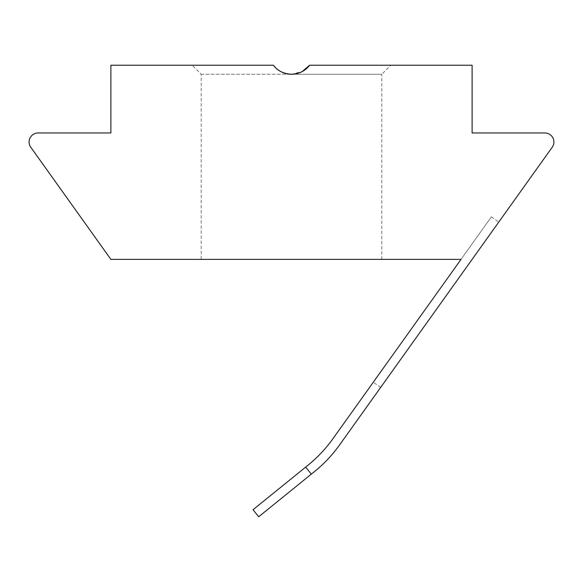 <?xml version="1.0" encoding="UTF-8"?>
<svg xmlns="http://www.w3.org/2000/svg" width="582" height="582" viewBox="0 0 582 582"><rect width="100%" height="100%" fill="white"/><g stroke="black" fill="none" stroke-linecap="round" stroke-linejoin="round"><path stroke-width="0.44" stroke-dasharray="2.91 2.18" d="M314.586 471.5A135.46 135.46 0 0 0 339.561 444.968A135.46 135.46 0 0 1 314.586 471.5A135.46 135.46 0 0 0 339.561 444.968L552.216 147.246A9.028 9.028 0 0 0 544.868 132.965L472.111 132.965L472.111 65.235L309.559 65.235A22.574 22.574 0 0 1 273.438 65.235L110.886 65.235L110.886 132.965L38.128 132.965A9.028 9.028 0 0 0 30.781 147.246L110.886 259.39L461.017 259.39L491.404 216.846L332.926 438.719A135.46 135.46 0 0 1 307.951 465.251A135.46 135.46 0 0 0 332.926 438.719A135.46 135.46 0 0 1 307.951 465.251L253.01 509.745L258.699 516.765L314.586 471.5L258.699 516.765L311.326 474.134L305.645 467.12L253.01 509.745L305.645 467.12L311.326 474.134L305.645 467.12M498.752 222.098L380.65 387.437L498.752 222.098L491.404 216.846M201.197 259.39L381.807 259.39L201.197 259.39L201.197 74.263L192.162 65.235M201.197 74.263L291.502 74.263L201.197 74.263M381.807 259.39L381.807 74.263L291.502 74.263L302.276 71.528M380.65 387.437L373.302 382.192L380.65 387.437L339.561 444.968M291.502 74.263L381.807 74.263L390.835 65.235M258.699 516.765L253.01 509.745L258.699 516.765"/><path stroke-width="0.87" d="M291.502 74.263C283.434 73.754 277.41 70.749 273.438 65.235A22.574 22.574 0 0 0 309.559 65.235C305.615 70.735 299.599 73.739 291.502 74.263C283.405 73.739 277.381 70.735 273.438 65.235L110.886 65.235L110.886 132.965L38.128 132.965A9.028 9.028 0 0 0 30.781 147.246L110.886 259.39L461.017 259.39L332.926 438.719A135.46 135.46 0 0 1 307.951 465.251L305.645 467.12L311.326 474.134L314.586 471.5A135.46 135.46 0 0 0 339.561 444.968L380.65 387.437M314.586 471.5L258.699 516.765L253.01 509.745L305.645 467.12M339.561 444.968L552.216 147.246A9.028 9.028 0 0 0 544.868 132.965L472.111 132.965L472.111 65.235L309.559 65.235L302.276 71.528"/></g></svg>
